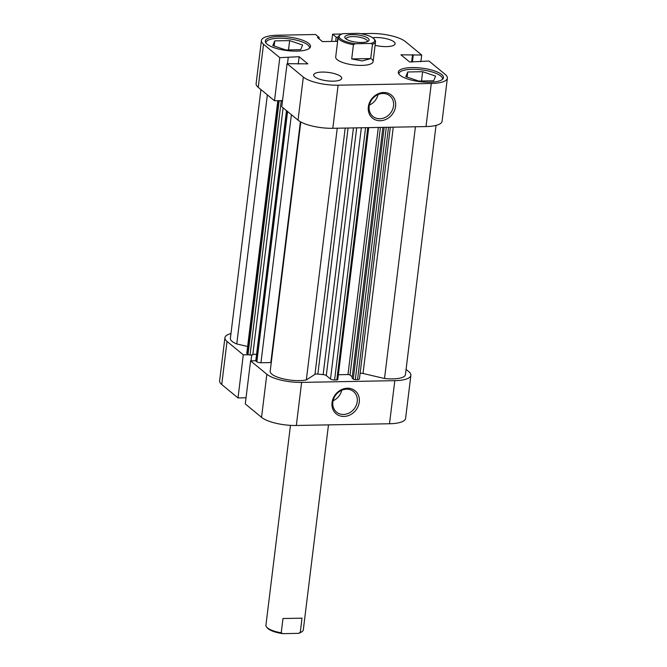 <?xml version="1.0" encoding="UTF-8"?>
<svg xmlns="http://www.w3.org/2000/svg" width="667" height="667" viewBox="0 0 667 667"><rect width="100%" height="100%" fill="white"/><g stroke="black" fill="none" stroke-linecap="round" stroke-linejoin="round"><path stroke-width="1" d="M279.715 100.659A1.567 0.475 7 0 0 281.249 100.884L282.491 100.859M393.263 127.18L363.023 373.478L384.517 378.497A21.186 6.37 7 0 0 405.428 374.662L436.035 125.404M363.023 373.478A3.143 0.942 7 0 0 360.13 373.245M390.337 127.23L359.43 378.914A3.143 0.942 -173 0 1 357.537 379.548L388.511 127.264M386.293 127.305L355.319 379.59L357.537 379.548M355.319 379.59A1.567 0.475 -173 0 1 353.268 379.106L384.184 127.347M382.9 127.372L352.109 378.147L353.268 379.106M380.423 127.414L350.017 375.037L352.259 376.888M350.017 375.037A1.567 0.475 7 0 0 347.974 374.562L338.369 374.737M337.644 379.398A1.567 0.475 -173 0 1 337.769 379.615A1.567 0.475 -173 0 1 336.818 379.932L334.601 379.973A3.143 0.942 -173 0 1 330.507 379.014L326.288 375.538A3.143 0.942 7 0 0 323.136 374.612L353.427 127.914M348.074 128.014L317.859 374.095A58.079 17.45 7 0 0 323.136 374.612M317.859 374.095A3.143 0.942 7 0 0 314.957 374.37L345.198 128.064M300.8 121.978L270.16 371.494A21.186 6.37 7 0 0 283.367 378.881A21.186 6.37 7 0 0 306.328 379.948L314.957 374.37M271.261 362.573A3.143 0.942 7 0 0 270.827 362.565L300.392 121.753M291.404 114.691L260.947 362.748L270.827 362.565M260.947 362.748A3.143 0.942 -173 0 1 256.853 361.797L287.577 111.539M286.627 110.764L255.903 361.014L256.853 361.797M255.903 361.014A1.567 0.475 -173 0 1 255.778 360.797L286.493 110.647M252.843 354.327L256.578 354.26M281.249 100.884L250.05 354.977L252.776 354.927L283.108 107.854M250.05 354.977A1.567 0.475 -173 0 1 248.007 354.494L247.057 353.718A3.143 0.942 -173 0 1 246.807 353.277L277.822 100.692M260.93 89.57L230.373 338.402A21.186 6.37 7 0 0 236.768 343.955L247.64 346.498M337.244 128.214L306.328 379.948M415.424 126.763L384.517 378.497M267.35 94.864L236.768 343.955M265.891 42.921A21.978 6.603 -173 0 1 265.9 42.613A21.978 6.603 -173 0 1 283.733 38.311A21.978 6.603 -173 0 1 307.787 44.914A21.978 6.603 -173 0 1 309.521 47.966A21.978 6.603 -173 0 1 309.463 48.266M398.891 73.704L398.858 73.987A21.978 6.603 -173 0 1 398.891 73.704A21.978 6.603 -173 0 1 416.725 69.401A21.978 6.603 -173 0 1 440.77 76.005A21.978 6.603 -173 0 1 442.513 79.056A21.978 6.603 -173 0 1 442.454 79.365M375.096 45.273A14.124 4.244 7 0 0 395.106 43.797A14.124 4.244 7 0 0 393.989 41.838A14.124 4.244 7 0 0 372.595 37.727M340.604 76.38A14.124 4.244 7 0 0 325.137 72.136A14.124 4.244 7 0 0 313.673 74.896A14.124 4.244 7 0 0 314.799 76.863A14.124 4.244 7 0 0 330.257 81.107A14.124 4.244 7 0 0 341.721 78.339A14.124 4.244 7 0 0 340.604 76.38M368.342 106.887A14.907 12.865 -50.5 0 1 383.7 92.513A14.907 12.865 -50.5 0 1 395.581 106.378A14.907 12.865 -50.5 0 1 380.232 120.744A14.907 12.865 -50.5 0 1 368.342 106.887M393.538 105.903A13.34 11.514 129.5 0 0 389.845 95.831A13.34 11.514 129.5 0 0 377.247 94.947A13.34 11.514 129.5 0 0 369.168 106.353A13.34 11.514 129.5 0 0 372.87 116.417A13.34 11.514 129.5 0 0 385.459 117.3A13.34 11.514 129.5 0 0 393.538 105.903M308.679 43.413A22.761 6.837 7 0 0 283.775 36.568A22.761 6.837 7 0 0 265.308 41.029A22.761 6.837 7 0 0 267.108 44.189A22.761 6.837 7 0 0 292.021 51.034A22.761 6.837 7 0 0 310.488 46.573A22.761 6.837 7 0 0 308.679 43.413M441.671 74.512A22.761 6.837 7 0 0 416.767 67.667A22.761 6.837 7 0 0 398.299 72.119A22.761 6.837 7 0 0 400.1 75.279A22.761 6.837 7 0 0 425.004 82.124A22.761 6.837 7 0 0 443.472 77.664A22.761 6.837 7 0 0 441.671 74.512M351.701 58.929L370.719 58.571L362.289 60.947L351.701 58.929L353.452 44.664A18.834 5.661 -173 0 1 338.144 37.144L335.693 57.054A18.834 5.661 7 0 0 337.185 59.663A18.834 5.661 7 0 0 357.804 65.333A18.834 5.661 7 0 0 373.086 61.639A18.834 5.661 7 0 0 371.594 59.029M298.032 120.168L281.774 106.753L287.06 63.665L303.327 77.072A26.68 8.021 7 0 0 338.111 85.201L332.816 128.297A26.68 8.021 -173 0 1 298.032 120.168L303.327 77.072M319.018 38.761L319.176 37.494L315.566 34.509L277.489 35.218A26.68 8.021 7 0 0 261.414 40.545A26.68 8.021 7 0 0 263.523 44.255L279.79 57.662L274.496 100.759L282.525 100.609M360.705 33.675L370.669 33.492A26.68 8.021 7 0 1 405.453 41.621L421.719 55.036L420.96 61.181M263.523 44.255L258.229 87.344L274.496 100.759M258.229 87.344A26.68 8.021 -173 0 1 256.12 83.642L261.414 40.545M426.005 126.572L431.299 83.475A26.68 8.021 7 0 0 447.374 78.147L442.079 121.236A26.68 8.021 -173 0 1 426.005 126.572L332.816 128.297M287.06 63.665L307.846 63.874L299.149 56.703L279.79 57.662M431.299 83.475L338.111 85.201M447.374 78.147A26.68 8.021 7 0 0 445.256 74.446L428.989 61.031L409.63 61.989L400.934 54.819L421.719 55.036M341.796 34.025L332.591 34.192L331.707 41.437M338.119 37.344L336.21 37.177L332.591 34.192M319.176 37.494L317.509 37.519L322.469 41.612L337.627 41.329M369.393 105.036A13.34 11.514 129.5 0 0 378.006 94.597M420.46 61.789L420.535 61.189M411.647 61.956L412.548 54.602M412.431 61.939L413.257 55.186M337.352 41.337L337.869 37.144M335.693 41.362L336.21 37.177M287.494 63.657L288.244 57.504M298.249 64.057L299.149 56.703M407.745 71.978L422.645 71.694L435.601 76.105L433.667 80.79L418.768 81.066L405.803 76.655L407.745 71.978L407.112 77.105M422.645 71.694L421.494 81.015M274.754 40.879L289.653 40.604L302.61 45.014L300.675 49.691L285.776 49.967L272.811 45.564L274.754 40.879L274.12 46.006M289.653 40.604L288.511 49.917M359.28 402.076A14.907 12.865 -50.5 0 1 343.922 416.441A14.907 12.865 -50.5 0 1 332.041 402.585A14.907 12.865 -50.5 0 1 347.39 388.211A14.907 12.865 -50.5 0 1 359.28 402.076M332.858 402.051A13.34 11.514 129.5 0 0 336.56 412.114A13.34 11.514 129.5 0 0 349.149 412.998A13.34 11.514 129.5 0 0 357.229 401.601A13.34 11.514 129.5 0 0 353.535 391.529A13.34 11.514 129.5 0 0 340.937 390.645A13.34 11.514 129.5 0 0 332.858 402.051M333.091 400.734A13.34 11.514 129.5 0 0 341.696 390.295M406.07 369.401L408.771 371.627A26.68 8.021 7 0 1 410.88 375.329A26.68 8.021 7 0 1 394.806 380.665L301.617 382.391L296.331 425.479L389.511 423.753L394.806 380.665M230.965 333.567A26.68 8.021 7 0 0 224.921 337.735A26.68 8.021 7 0 0 227.03 341.437L221.744 384.525L238.011 397.941L243.297 354.844L248.516 354.752M227.03 341.437L243.297 354.844M255.786 360.747L250.575 360.847L266.833 374.254A26.68 8.021 7 0 0 301.617 382.391M410.88 375.329L405.586 418.426A26.68 8.021 -173 0 1 389.511 423.753M296.331 425.479A26.68 8.021 -173 0 1 261.547 417.35L266.833 374.254M250.575 360.847L245.281 403.935L261.547 417.35M238.011 397.941L246.04 397.79M221.744 384.525A26.68 8.021 -173 0 1 219.626 380.824L224.921 337.735M251.726 354.944L251 360.839M282.991 618.526L302.009 618.176L282.991 618.526L281.232 632.791A18.834 5.661 -173 0 1 266.658 627.155A18.834 5.661 -173 0 1 265.925 625.271L290.47 425.354M368.126 38.336A12.239 3.677 -173 0 1 368.334 41.112A12.239 3.677 -173 0 1 357.229 42.279A12.239 3.677 -173 0 1 345.764 38.753A12.239 3.677 -173 0 1 345.273 38.277A12.239 3.677 -173 0 1 352.851 34.601A12.239 3.677 -173 0 1 368.126 38.336M367.259 41.654A10.672 3.21 7 0 0 367.359 41.329A10.672 3.21 7 0 0 366.508 39.853A10.672 3.21 7 0 0 354.827 36.643A10.672 3.21 7 0 0 346.165 38.728A10.672 3.21 7 0 0 346.19 39.07M374.004 38.936A17.892 5.378 7 0 0 358.671 33.35L342.971 33.642A17.892 5.378 7 0 0 340.295 34.792A17.892 5.378 7 0 0 355.219 43.739L370.919 43.447A17.892 5.378 7 0 0 374.004 38.936L374.796 39.845A18.834 5.661 -173 0 1 375.529 41.729A18.834 5.661 -173 0 1 372.469 44.305L370.719 58.571M338.144 37.144A18.834 5.661 -173 0 1 339.311 35.484L340.295 34.792M353.452 44.664L355.219 43.739M370.919 43.447L372.469 44.305M302.009 618.176L300.258 632.433A18.834 5.661 -173 0 0 302.151 631.516A18.834 5.661 -173 0 0 303.318 629.856L328.481 424.887M266.658 627.155L267.45 628.064A17.892 5.378 7 0 0 282.791 633.65L298.483 633.358A17.892 5.378 7 0 0 301.159 632.208L302.151 631.516M281.232 632.791L282.791 633.65M298.483 633.358L300.258 632.433M356.695 127.856L326.288 375.538M330.507 379.014L361.356 127.764M336.818 379.932L367.8 127.647M365.574 127.689L334.601 379.973M347.974 374.562L378.314 127.455M248.007 354.494L279.173 100.667M278.122 100.692L247.057 353.718M368.709 127.63L337.769 379.615M373.086 61.639L375.529 41.729"/></g></svg>
